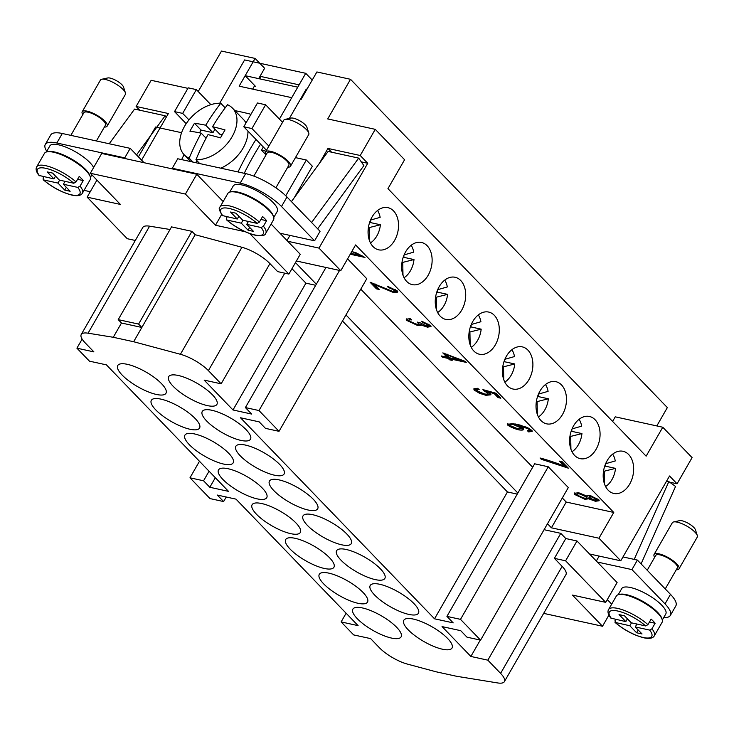 <?xml version="1.0" encoding="UTF-8"?>
<svg xmlns="http://www.w3.org/2000/svg" width="734" height="734" viewBox="0 0 734 734"><rect width="100%" height="100%" fill="white"/><g stroke="black" fill="none" stroke-linecap="round" stroke-linejoin="round"><path stroke-width="1.1" d="M676.28 569.749A14.386 4.349 -150.1 0 0 679.023 568.822L697.254 537.114A14.386 4.349 -150.1 0 0 697.3 535.545A14.386 4.349 -150.1 0 0 694.97 532.168A14.386 4.349 -150.1 0 0 673.638 521.947A14.386 4.349 -150.1 0 0 672.307 522.773L654.077 554.473A14.386 4.349 -150.1 0 0 654.655 557.317M697.3 535.545L695.41 529.719A9.597 2.899 -150.1 0 0 693.85 527.462A9.597 2.899 -150.1 0 0 679.629 520.645L673.638 521.947M679.023 568.822A14.386 4.349 -150.1 0 0 676.739 563.877A14.386 4.349 -150.1 0 0 663.637 555.363A14.386 4.349 -150.1 0 0 654.077 554.473M661.921 618.881A25.424 7.689 -150.1 0 0 657.655 612.358A25.424 7.689 -150.1 0 0 619.413 594.439M618.23 594.687L621.726 588.613A25.424 7.689 29.9 0 1 638.617 590.173A25.424 7.689 29.9 0 1 661.756 605.22A25.424 7.689 29.9 0 1 665.793 613.954L662.297 620.037M647.92 624.652A26.378 7.973 -150.1 0 0 617.661 608.403A26.378 7.973 -150.1 0 0 608.587 609.532C607.33 611.679 608.101 614.551 610.899 618.138L625.818 621.597L619.046 614.587L624.487 615.78L631.249 622.79L645.636 625.937L647.92 624.652L651.113 619.101A26.378 7.973 29.9 0 1 653.315 621.221A26.378 7.973 29.9 0 1 655.123 623.258L649.443 622.01M655.123 623.258L651.93 628.809L649.645 630.093L635.259 626.946L642.03 633.956L636.598 632.772L629.827 625.753L615.009 622.395C624.065 630.02 633.671 635.158 643.828 637.809C649.406 638.965 652.902 638.305 654.324 635.837L662.068 622.359A26.378 7.973 -150.1 0 0 657.875 613.294A26.378 7.973 -150.1 0 0 633.864 597.687A26.378 7.973 -150.1 0 0 616.331 596.063L608.587 609.532M665.243 588.943L677.363 567.868A12.469 3.771 -150.1 0 0 675.381 563.584A12.469 3.771 -150.1 0 0 664.031 556.198A12.469 3.771 -150.1 0 0 655.737 555.436L647.214 570.254M607.146 460.677A21.58 14.873 -77.7 0 1 623.038 451.282A21.58 14.873 -77.7 0 1 629.699 484.055A21.58 14.873 -77.7 0 1 613.808 493.45A21.58 14.873 -77.7 0 1 607.146 460.677M573.557 425.876A21.58 14.873 -77.7 0 1 589.448 416.472A21.58 14.873 -77.7 0 1 596.118 449.245A21.58 14.873 -77.7 0 1 580.218 458.649A21.58 14.873 -77.7 0 1 573.557 425.876M539.967 391.075A21.58 14.873 -77.7 0 1 555.858 381.671A21.58 14.873 -77.7 0 1 562.528 414.444A21.58 14.873 -77.7 0 1 546.628 423.839A21.58 14.873 -77.7 0 1 539.967 391.075M506.377 356.265A21.58 14.873 -77.7 0 1 522.269 346.87A21.58 14.873 -77.7 0 1 528.939 379.643A21.58 14.873 -77.7 0 1 513.038 389.038A21.58 14.873 -77.7 0 1 506.377 356.265M472.788 321.464A21.58 14.873 -77.7 0 1 488.679 312.069A21.58 14.873 -77.7 0 1 495.349 344.842A21.58 14.873 -77.7 0 1 479.449 354.238A21.58 14.873 -77.7 0 1 472.788 321.464M439.198 286.664A21.58 14.873 -77.7 0 1 455.089 277.268A21.58 14.873 -77.7 0 1 461.759 310.042A21.58 14.873 -77.7 0 1 445.868 319.437A21.58 14.873 -77.7 0 1 439.198 286.664M405.608 251.863A21.58 14.873 -77.7 0 1 421.499 242.459A21.58 14.873 -77.7 0 1 428.17 275.232A21.58 14.873 -77.7 0 1 412.279 284.636A21.58 14.873 -77.7 0 1 405.608 251.863M372.019 217.053A21.58 14.873 -77.7 0 1 387.91 207.658A21.58 14.873 -77.7 0 1 394.58 240.431A21.58 14.873 -77.7 0 1 378.689 249.826A21.58 14.873 -77.7 0 1 372.019 217.053M605.477 464.09A20.148 13.882 -77.7 0 1 605.339 466.145L615.523 468.375A20.148 13.882 -77.7 0 1 611.972 479.559A20.148 13.882 -77.7 0 1 605.587 486.541M571.887 429.289A20.148 13.882 -77.7 0 1 571.749 431.344L581.943 433.574A20.148 13.882 -77.7 0 1 578.383 444.758A20.148 13.882 -77.7 0 1 571.997 451.74M538.297 394.479A20.148 13.882 -77.7 0 1 538.16 396.543L548.353 398.773A20.148 13.882 -77.7 0 1 544.793 409.948A20.148 13.882 -77.7 0 1 538.407 416.94M504.708 359.678A20.148 13.882 -77.7 0 1 504.57 361.743L514.763 363.972A20.148 13.882 -77.7 0 1 511.203 375.147A20.148 13.882 -77.7 0 1 504.818 382.139M471.118 324.878A20.148 13.882 -77.7 0 1 470.98 326.933L481.174 329.162A20.148 13.882 -77.7 0 1 477.614 340.347A20.148 13.882 -77.7 0 1 471.228 347.329M437.528 290.077A20.148 13.882 -77.7 0 1 437.4 292.132L447.584 294.362A20.148 13.882 -77.7 0 1 444.024 305.546A20.148 13.882 -77.7 0 1 437.638 312.528M403.939 255.267A20.148 13.882 -77.7 0 1 403.81 257.331L413.994 259.561A20.148 13.882 -77.7 0 1 410.444 270.745A20.148 13.882 -77.7 0 1 404.049 277.727M370.349 220.466A20.148 13.882 -77.7 0 1 370.22 222.53L380.405 224.76A20.148 13.882 -77.7 0 1 376.854 235.935A20.148 13.882 -77.7 0 1 370.459 242.926M104.393 127.055A14.386 4.349 -150.1 0 0 107.136 126.138L125.376 94.429A14.386 4.349 -150.1 0 0 125.413 92.86A14.386 4.349 -150.1 0 0 123.083 89.484A14.386 4.349 -150.1 0 0 101.76 79.254A14.386 4.349 -150.1 0 0 100.43 80.079L82.19 111.788A14.386 4.349 -150.1 0 0 82.777 114.623M125.413 92.86L123.523 87.025A9.597 2.899 -150.1 0 0 121.972 84.777A9.597 2.899 -150.1 0 0 107.751 77.96L101.76 79.254M107.136 126.138A14.386 4.349 -150.1 0 0 104.852 121.193A14.386 4.349 -150.1 0 0 91.759 112.669A14.386 4.349 -150.1 0 0 82.19 111.788M90.043 176.197A25.424 7.689 -150.1 0 0 85.768 169.664A25.424 7.689 -150.1 0 0 47.526 151.745M46.343 152.002L49.839 145.919A25.424 7.689 29.9 0 1 66.739 147.488A25.424 7.689 29.9 0 1 89.869 162.535A25.424 7.689 29.9 0 1 93.613 167.563M76.042 181.959A26.378 7.973 -150.1 0 0 45.783 165.71A26.378 7.973 -150.1 0 0 36.7 166.847C35.443 168.994 36.223 171.857 39.021 175.444L53.94 178.912L47.169 171.903L52.6 173.086L59.371 180.096L73.758 183.243L76.042 181.959L79.235 176.417A26.378 7.973 29.9 0 1 81.437 178.536A26.378 7.973 29.9 0 1 83.245 180.573L80.052 186.115L77.767 187.399L63.381 184.252L65.051 181.344M63.381 184.252L70.143 191.271L64.711 190.078L57.949 183.069L43.563 179.922L43.095 178.032L43.866 176.71M77.767 187.399A24.461 7.395 -150.1 0 1 71.446 194.831A24.461 7.395 -150.1 0 1 43.563 179.922L43.123 179.702C52.187 187.335 61.794 192.473 71.941 195.116C77.52 196.281 81.024 195.62 82.437 193.152L90.19 179.674A26.378 7.973 -150.1 0 0 85.997 170.609A26.378 7.973 -150.1 0 0 61.986 154.993A26.378 7.973 -150.1 0 0 44.453 153.369L36.7 166.847M96.402 140.965L105.476 125.175A12.469 3.771 -150.1 0 0 103.494 120.89A12.469 3.771 -150.1 0 0 92.145 113.513A12.469 3.771 -150.1 0 0 83.859 112.742L70.849 135.368M266.13 154.746A14.386 4.349 29.9 0 1 265.543 151.91L283.774 120.202A14.386 4.349 29.9 0 1 285.113 119.376A14.386 4.349 29.9 0 1 306.436 129.597A14.386 4.349 29.9 0 1 308.766 132.982A14.386 4.349 29.9 0 1 308.73 134.542L290.49 166.251A14.386 4.349 29.9 0 1 287.746 167.178M285.113 119.376L291.104 118.073A9.597 2.899 29.9 0 1 305.316 124.89A9.597 2.899 29.9 0 1 306.876 127.147L308.766 132.982M265.543 151.91A14.386 4.349 29.9 0 1 275.112 152.791A14.386 4.349 29.9 0 1 288.205 161.306A14.386 4.349 29.9 0 1 290.49 166.251M230.88 191.868A25.424 7.689 29.9 0 1 269.121 209.786A25.424 7.689 29.9 0 1 273.397 216.31M229.696 192.125L233.192 186.041A25.424 7.689 29.9 0 1 250.083 187.601A25.424 7.689 29.9 0 1 273.222 202.648A25.424 7.689 29.9 0 1 277.268 211.383L273.773 217.466M253.845 176.105L267.204 152.865A12.469 3.771 29.9 0 1 275.498 153.626A12.469 3.771 29.9 0 1 286.847 161.012A12.469 3.771 29.9 0 1 288.829 165.297L275.883 187.812M261.12 227.522A24.461 7.395 29.9 0 1 254.79 234.944A24.461 7.395 29.9 0 1 226.916 220.035L226.476 219.824C235.531 227.457 245.138 232.595 255.294 235.238C261.854 236.247 265.35 235.596 265.791 233.265L273.543 219.787A26.378 7.973 29.9 0 0 269.341 210.722A26.378 7.973 29.9 0 0 245.339 195.116A26.378 7.973 29.9 0 0 227.797 193.492L220.053 206.97A26.378 7.973 29.9 0 1 229.136 205.832A26.378 7.973 29.9 0 1 259.396 222.081L262.579 216.53A26.378 7.973 29.9 0 1 264.791 218.649A26.378 7.973 29.9 0 1 266.589 220.686L263.405 226.237L261.12 227.522L246.734 224.375L253.496 231.384L248.064 230.201L241.303 223.182L226.916 220.035L226.448 218.154L227.21 216.824M220.053 206.97C218.411 207.511 219.182 210.374 222.374 215.567L237.284 219.026L238.889 216.246M238.018 171.949A248.945 171.554 -77.7 0 1 256.001 139.423M250.973 114.284A248.945 75.272 -150.1 0 0 239.908 111.669A248.945 75.272 -150.1 0 0 234.889 110.614M220.806 168.178A33.571 22.112 -44 0 0 247.954 131.083M245.973 122.973A33.571 22.112 -44 0 0 243.495 119.532L232.513 108.155A33.571 22.112 -44 0 0 227.54 104.751A191.803 132.175 102.3 0 0 212.548 126.707L219.75 134.175L222.237 134.717M212.548 126.707A191.803 57.995 29.9 0 1 225.035 129.936A190.638 131.377 102.3 0 0 220.475 137.864A191.803 57.995 -150.1 0 0 207.988 134.634A191.803 132.175 102.3 0 0 195.96 159.673A33.571 22.112 -44 0 0 229.76 140.359A33.571 22.112 -44 0 0 232.513 108.155M195.96 159.673L199.721 163.563M156.397 394.452A27.819 8.413 29.9 0 1 128.991 380.992A27.819 8.413 29.9 0 1 117.743 365.523A27.819 8.413 29.9 0 1 127.321 364.321A27.819 8.413 29.9 0 1 154.727 377.781A27.819 8.413 29.9 0 1 165.976 393.259A27.819 8.413 29.9 0 1 156.397 394.452M189.987 429.252A27.819 8.413 29.9 0 1 162.581 415.793A27.819 8.413 29.9 0 1 151.332 400.324A27.819 8.413 29.9 0 1 160.911 399.122A27.819 8.413 29.9 0 1 188.317 412.581A27.819 8.413 29.9 0 1 199.565 428.06A27.819 8.413 29.9 0 1 189.987 429.252M223.576 464.053A27.819 8.413 29.9 0 1 196.171 450.603A27.819 8.413 29.9 0 1 184.922 435.124A27.819 8.413 29.9 0 1 194.501 433.932A27.819 8.413 29.9 0 1 221.907 447.382A27.819 8.413 29.9 0 1 233.155 462.86A27.819 8.413 29.9 0 1 223.576 464.053M257.166 498.863A27.819 8.413 29.9 0 1 229.76 485.403A27.819 8.413 29.9 0 1 218.512 469.925A27.819 8.413 29.9 0 1 228.09 468.732A27.819 8.413 29.9 0 1 255.496 482.192A27.819 8.413 29.9 0 1 266.745 497.661A27.819 8.413 29.9 0 1 257.166 498.863M290.756 533.664A27.819 8.413 29.9 0 1 263.35 520.204A27.819 8.413 29.9 0 1 252.101 504.735A27.819 8.413 29.9 0 1 261.68 503.533A27.819 8.413 29.9 0 1 289.086 516.993A27.819 8.413 29.9 0 1 300.334 532.462A27.819 8.413 29.9 0 1 290.756 533.664M324.345 568.465A27.819 8.413 29.9 0 1 296.94 555.005A27.819 8.413 29.9 0 1 285.691 539.536A27.819 8.413 29.9 0 1 295.27 538.334A27.819 8.413 29.9 0 1 322.676 551.794A27.819 8.413 29.9 0 1 333.924 567.272A27.819 8.413 29.9 0 1 324.345 568.465M357.935 603.265A27.819 8.413 29.9 0 1 330.529 589.815A27.819 8.413 29.9 0 1 319.281 574.337A27.819 8.413 29.9 0 1 328.86 573.144A27.819 8.413 29.9 0 1 356.265 586.594A27.819 8.413 29.9 0 1 367.514 602.073A27.819 8.413 29.9 0 1 357.935 603.265M391.525 638.075A27.819 8.413 29.9 0 1 364.119 624.616A27.819 8.413 29.9 0 1 352.87 609.137A27.819 8.413 29.9 0 1 362.449 607.945A27.819 8.413 29.9 0 1 389.855 621.404A27.819 8.413 29.9 0 1 401.103 636.873A27.819 8.413 29.9 0 1 391.525 638.075M207.327 405.599A27.819 8.413 29.9 0 1 179.922 392.139A27.819 8.413 29.9 0 1 168.673 376.661A27.819 8.413 29.9 0 1 178.252 375.469A27.819 8.413 29.9 0 1 205.658 388.928A27.819 8.413 29.9 0 1 216.906 404.397A27.819 8.413 29.9 0 1 207.327 405.599M240.917 440.4A27.819 8.413 29.9 0 1 213.511 426.94A27.819 8.413 29.9 0 1 202.263 411.462A27.819 8.413 29.9 0 1 211.842 410.269A27.819 8.413 29.9 0 1 239.247 423.729A27.819 8.413 29.9 0 1 250.496 439.198A27.819 8.413 29.9 0 1 240.917 440.4M274.507 475.201A27.819 8.413 29.9 0 1 247.101 461.741A27.819 8.413 29.9 0 1 235.853 446.272A27.819 8.413 29.9 0 1 245.431 445.07A27.819 8.413 29.9 0 1 272.837 458.53A27.819 8.413 29.9 0 1 284.086 474.008A27.819 8.413 29.9 0 1 274.507 475.201M308.096 510.002A27.819 8.413 29.9 0 1 280.691 496.551A27.819 8.413 29.9 0 1 269.442 481.073A27.819 8.413 29.9 0 1 279.021 479.88A27.819 8.413 29.9 0 1 306.427 493.331A27.819 8.413 29.9 0 1 317.675 508.809A27.819 8.413 29.9 0 1 308.096 510.002M341.686 544.802A27.819 8.413 29.9 0 1 314.28 531.352A27.819 8.413 29.9 0 1 303.032 515.874A27.819 8.413 29.9 0 1 312.611 514.681A27.819 8.413 29.9 0 1 340.016 528.131A27.819 8.413 29.9 0 1 351.265 543.61A27.819 8.413 29.9 0 1 341.686 544.802M375.276 579.612A27.819 8.413 29.9 0 1 347.87 566.153A27.819 8.413 29.9 0 1 336.622 550.674A27.819 8.413 29.9 0 1 346.2 549.482A27.819 8.413 29.9 0 1 373.606 562.941A27.819 8.413 29.9 0 1 384.855 578.41A27.819 8.413 29.9 0 1 375.276 579.612M408.866 614.413A27.819 8.413 29.9 0 1 381.46 600.953A27.819 8.413 29.9 0 1 370.211 585.484A27.819 8.413 29.9 0 1 379.79 584.282A27.819 8.413 29.9 0 1 407.196 597.742A27.819 8.413 29.9 0 1 418.444 613.22A27.819 8.413 29.9 0 1 408.866 614.413M442.455 649.214A27.819 8.413 29.9 0 1 415.049 635.754A27.819 8.413 29.9 0 1 403.801 620.285A27.819 8.413 29.9 0 1 413.38 619.083A27.819 8.413 29.9 0 1 440.785 632.543A27.819 8.413 29.9 0 1 452.034 648.021A27.819 8.413 29.9 0 1 442.455 649.214M319.308 163.489L327.96 148.433L360.22 155.498L375.257 129.34L404.59 159.728L387.947 188.656L646.131 456.172L662.774 427.234L615.239 416.839L612.596 421.426M591.705 496.01L589.457 496.808M591.246 496.799L588.998 497.606L594.21 500.01L596.439 499.221L591.246 496.799L591.687 496.037M589.301 496.267L588.998 497.606M596.889 498.423L596.577 499.726L596.788 498.331M580.401 493.22L580.337 493.202C577.97 492.872 576.997 493.193 577.429 494.175M579.878 494C577.511 493.67 576.548 493.991 576.97 494.973L583.677 498.019C586.127 498.368 587.099 498.037 586.567 497.037L579.878 494L580.337 493.202M577.273 493.542L576.97 494.973M587.026 496.248L586.75 497.689L587.209 496.89L586.594 495.89M577.107 495.092L574.621 492.936M589.686 497.964L585.383 498.496L583.741 498.037M599.173 500.322L594.356 500.037M589.622 498.074L589.228 498.753L584.934 499.294L574.566 494.432L574.245 493.294L578.686 492.743L586.539 495.973L589.925 495.514L598.816 499.726L599.109 500.762L595.412 501.267L589.191 499.001M518.112 425.289L514.103 423.894C511.286 423.49 510.029 423.747 510.341 424.665M513.644 424.683C510.827 424.289 509.579 424.546 509.891 425.463L517.25 428.555C520.03 428.986 521.186 428.739 520.7 427.794L513.644 424.683L514.103 423.894M510.231 424.179L509.891 425.463L507.671 423.711M520.7 427.794L521.186 427.032M532.242 430.95L528.783 430.794M523.764 428.986L517.286 428.564M521.296 425.417L518.461 424.692L518.002 425.491L523.516 428.61L523.727 429.418M529.829 429.959L529.333 428.528M529.159 431.133L528.709 431.931L527.296 430.656L529.37 430.748L529.434 429.794L527.645 428.583L518.002 425.491M523.516 428.61C524.186 430.005 522.562 430.427 518.654 429.858C513.873 428.518 510.167 426.885 507.524 424.968L507.258 424.059L515.699 424.023L526.755 427.28L531.902 430.399L532.187 431.39L528.709 431.931M528.058 427.867L527.645 428.583M529.37 430.748L529.884 428.995M460.759 359.577L460.42 360.155L446.676 354.678L449.703 357.807L460.42 360.155M447.024 354.082L446.676 354.678M451.08 359.247L448.648 357.651L442.877 356.32M464.732 361.174L451.337 358.238L450.878 359.027L452.172 360.376L449.492 359.788L448.199 358.44L442.51 357.201L441.327 355.981L447.015 357.229L442.831 352.889L465.31 361.403L466.273 362.403L450.878 359.027M447.015 357.229L447.474 356.43L444.382 353.228M442.96 356.403L442.51 357.201M448.648 357.651L448.199 358.44M449.951 358.999L449.492 359.788M378.203 288.343L376.937 288.067L371.725 282.663M397.745 291.673L392.58 291.38L394.883 290.398L388.231 287.398L387.323 286.205L397.314 290.948L397.663 292.114L393.736 292.627L374.569 284.581L379.294 289.48L376.478 288.866L370.101 282.251L392.589 291.38M388.231 287.398L388.681 286.59M395.342 289.6L395.076 291.059L395.121 289.416M376.937 288.067L376.478 288.866M374.982 283.874L374.569 284.581M381.423 286.765L380.992 287.508M362.743 256.065L350.705 253.432M358.972 254.322L358.541 255.074L352.659 251.854L355.485 252.478L364.991 257.451L350.246 254.23M350.733 253.368L358.541 255.074M409.086 320.987L406.608 318.877M421.711 323.933C421.692 324.767 420.334 324.96 417.646 324.511L415.701 323.942M431.069 326.171L426.353 325.924M421.683 323.978L421.252 324.722C421.233 325.557 419.885 325.749 417.196 325.3L406.526 320.318L406.232 319.244L410.168 318.611L411.728 319.914C409.306 319.694 408.37 320.006 408.939 320.85L415.884 323.988C418.215 324.318 419.123 324.006 418.619 323.043L417.462 322.116L420.151 322.813L426.234 325.905L428.372 325.079L428.528 325.63L428.739 324.208M418.93 322.492L418.793 323.676L419.288 322.584M410.664 319.024L409.242 319.492L408.939 320.85M422.784 321.565L422.334 322.336L421.683 321.235L430.73 325.575L430.986 326.612L427.399 327.153L421.252 325.052M428.821 324.281L428.372 325.079L422.334 322.336M490.918 394.387L486.358 394.516L479.999 392.497L474.182 388.543M499.735 397.066L498.496 396.8L494.716 392.883M487.743 390.947L487.312 391.69L490.615 393.901L490.863 394.819L485.899 395.305L479.541 393.296L474.136 390.038L473.806 388.901L477.678 388.295L479.174 389.635C476.88 389.405 475.999 389.708 476.522 390.561L484.376 393.947C487.202 394.378 488.321 394.066 487.725 393.002L487.917 393.672L488.376 392.883L488.037 392.075M487.367 391.589L484.513 390.057M478.173 388.736L476.825 389.203L476.522 390.561M494.633 392.864L494.202 393.617L487.312 391.69M498.496 396.8L498.037 397.589L494.202 393.617M484.082 389.938L483.651 390.681L482.908 389.607L496.056 393.25L500.827 398.204L498.037 397.589M488.183 392.213L487.725 393.002L483.651 390.681M543.123 458.814L541.71 458.475L541.252 459.264L540.041 458.007C543.802 458.759 559.491 463.961 564.061 466.017L564.519 465.218L560.886 461.457M567.29 467.063L564.134 465.897M564.061 466.017L559.336 461.126L562.152 461.741L568.382 468.191L541.252 459.264M566.575 466.907L566.116 467.696M347.586 258.845L366.78 278.727L279.03 431.326L265.451 428.353L259.185 421.857L240.504 417.774L434.528 618.799L507.451 491.964L517.25 494.11M532.673 467.274L360.779 289.168M434.528 618.799L453.199 622.882L446.933 616.386L534.673 463.796L548.261 466.769L568.309 487.55L480.568 640.14L466.989 637.167L460.723 630.671L442.042 626.588L470.87 656.453L487.844 660.169L500.597 673.381A23.983 7.248 29.9 0 1 504.414 681.629A23.983 7.248 29.9 0 1 497.588 682.932L456.502 676.262L436.134 671.803L407.443 664.105A23.983 7.248 29.9 0 1 379.46 647.773L370.624 638.617L353.65 634.91L341.117 621.918L358.091 625.634L236.018 499.148L217.347 495.065L223.613 501.561L210.025 498.588L189.978 477.806L203.557 480.779L209.823 487.275L228.503 491.358L106.421 364.871L89.447 361.156L76.914 348.173L93.888 351.889L85.052 342.732A23.983 7.248 29.9 0 1 81.245 334.493A23.983 7.248 29.9 0 1 88.071 333.19L113.275 337.282L133.643 341.732L180.408 354.283A23.983 7.248 29.9 0 1 208.392 370.615L221.136 383.827L204.162 380.111L232.99 409.976L305.922 283.15L315.712 285.297M361.284 161.875L367.734 163.287L318.969 248.101L340.769 270.699L355.586 244.936L613.771 512.451L566.235 502.047L562.308 497.982M504.414 681.629L565.951 574.612A23.983 7.248 -150.1 0 0 562.134 566.373L554.399 558.354L565.602 560.804L605.706 602.357L572.428 595.081L602.513 626.249L543.665 613.367M170.049 229.494L149.598 226.173A23.983 7.248 -150.1 0 0 142.781 227.476L81.245 334.493M191.923 231.348L171.545 226.889L118.22 319.639L138.588 324.089L191.923 231.348L195.18 234.724L241.936 247.275L180.408 354.283M271.094 224.035L300.261 254.258L288.866 274.076L277.663 271.617L269.919 263.598A23.983 7.248 -150.1 0 0 241.936 247.275M288.866 274.076L249.826 233.623M245.184 231.733L215.484 225.237L185.408 194.07L90.337 173.27L120.413 204.437L87.135 197.152L127.248 238.706L135.304 240.477M221.622 214.567L215.484 225.237M90.337 173.27L101.732 153.452L196.804 174.252L223.154 201.566M196.804 174.252L185.408 194.07M96.934 180.114L87.135 197.152M279.957 233.219L314.592 240.798L281.498 206.511A33.571 10.157 -150.1 0 0 240.192 183.133L172.279 168.269L173.031 169.049M113.275 337.282L121.477 323.015L118.22 319.639M291.958 268.69L305.922 283.15M295.463 262.598L316.326 284.223M340.769 270.699L296.389 260.992M318.969 248.101L287.728 241.266M285.765 195.785L306.344 160.003L295.453 157.617M265.965 151.167L261.524 150.195L263.341 147.029L243.789 126.771L251.946 128.551L265.616 104.769L257.469 102.989L243.789 126.771M279.415 119.073L305.739 73.308L244.615 59.931L219.714 103.246M181.582 132.707L155.59 127.019L138.423 156.865M121.477 323.015L141.845 327.465L138.588 324.089M133.643 341.732L195.18 234.724M284.764 273.176L221.136 383.827M554.399 558.354L565.795 538.536L576.997 540.986L565.602 560.804M576.997 540.986L617.101 582.548L605.706 602.357M608.917 615.11L602.513 626.249M607.302 599.586L611.688 604.137M232.99 409.976L251.661 414.068L245.395 407.572L258.983 410.545L279.03 431.326M325.969 267.46L245.395 407.572M339.548 270.433L258.983 410.545M446.933 616.386L460.512 619.358L480.568 640.14M548.261 466.769L460.512 619.358M215.328 477.706L209.823 487.275M226.228 497.01L223.613 501.561M199.474 461.282L189.978 477.806M209.062 471.21L203.557 480.779M547.5 523.746L551.427 527.81L598.962 538.215L620.762 560.813L669.536 475.99L677.06 483.789L669.619 482.155M566.235 502.047L551.427 527.81M345.962 314.932L517.865 493.037M589.53 553.977L620.762 560.813M544.077 529.691L560.776 533.343L565.795 538.536M342.466 321.015L507.451 491.964M480.284 640.076L470.87 656.453M560.776 533.343L487.844 660.169M346.118 613.22L341.117 621.918M82.135 339.099L76.914 348.173M192.932 162.076L189.17 158.186A191.803 132.175 -77.7 0 1 201.199 133.148A191.803 57.995 -150.1 0 0 189.913 131.175A190.638 131.377 -77.7 0 1 194.473 123.248A191.803 57.995 29.9 0 1 205.749 125.22A191.803 132.175 -77.7 0 1 220.75 103.265L225.182 107.852M205.749 125.22L212.961 132.689L201.079 130.092L199.51 132.817M214.961 129.212L212.961 132.689M194.473 123.248L201.079 130.092M201.199 133.148L206.061 138.194M196.895 160.636L195.712 162.691M220.75 103.265A33.571 22.112 -44 0 0 186.95 122.578A33.571 22.112 -44 0 0 184.197 154.782A33.571 22.112 -44 0 0 189.17 158.186M184.078 154.663A248.945 171.554 102.3 0 0 181.647 159.617M260.57 144.148A240.229 165.554 102.3 0 0 244.229 173.307M282.553 122.321L265.616 104.769M188.977 119.926L182.674 113.394L196.354 89.612L188.198 87.832L174.527 111.614L182.674 113.394M186.188 123.688L174.527 111.614M268.883 146.103L251.946 128.551M266.479 150.277L263.341 147.029M210.869 104.659L196.354 89.612M241.303 223.182L242.972 220.273M260.909 219.448L266.589 220.686M237.284 219.026L230.522 212.016L235.953 213.209L242.725 220.218L257.102 223.365L259.396 222.081M248.064 230.201L249.67 227.412M246.734 224.375L248.404 221.466M64.711 190.078L66.317 187.298M57.949 183.069L59.619 180.151M53.94 178.912L55.536 176.132M83.245 180.573L77.556 179.325M306.775 89.557L306.28 89.053L289.379 118.449M305.739 73.308L312.244 80.043M266.047 154.883L261.524 150.195M259.864 76.584L260.909 76.813L259.735 78.868M291.728 97.668L239.146 86.172L245.174 75.694L255.441 86.328L254.395 86.098M311.592 222.512L358.678 158.113L328.126 151.433L291.426 201.611M358.678 158.113L363.881 165.609L317.666 228.806M166.205 117.302L165.141 115.77L136.533 154.902M109.219 143.763L134.588 109.082L165.141 115.77M245.165 75.675L297.756 87.181M84.043 190.354L90.264 191.712M306.344 160.003L312.354 166.233L294.178 197.859M314.592 240.798L320.061 231.283L286.976 196.996A33.571 10.157 29.9 0 0 245.661 173.619L177.747 158.755L172.279 168.269M125.496 158.654L124.743 157.874L56.839 143.011A33.571 10.157 -150.1 0 0 45.279 144.46L50.747 134.946A33.571 10.157 29.9 0 1 62.307 133.496L130.212 148.36L144.066 162.709M45.279 144.46A33.571 10.157 -150.1 0 0 46.756 151.277M124.743 157.874L130.212 148.36M327.96 148.433L331.575 152.186M287.012 240.523L289.958 235.403M360.22 155.498L367.734 163.287M599.173 556.088L596.329 561.024M139.735 110.21L136.12 106.458L168.38 113.522L141.579 160.131M613.771 512.451L598.962 538.215M662.774 427.234L692.098 457.621L677.06 483.789M187.904 88.346L151.167 80.3L136.12 106.458M370.514 220.081L380.148 217.337A20.148 13.882 -77.7 0 0 377.56 210.502M380.405 224.76L368.367 227.797M370.22 222.53L369.532 222.723M369.156 227.971L369.404 240.449M404.104 254.891L413.737 252.138A20.148 13.882 -77.7 0 0 411.15 245.303M413.994 259.561L401.957 262.598M403.81 257.331L403.122 257.524M402.746 262.772L402.994 275.25M437.693 289.691L447.327 286.939A20.148 13.882 -77.7 0 0 444.731 280.104M447.584 294.362L435.546 297.398M437.4 292.132L436.712 292.334M436.335 297.573L436.574 310.06M471.283 324.492L480.917 321.74A20.148 13.882 -77.7 0 0 478.32 314.904M481.174 329.162L469.136 332.199M470.98 326.933L470.301 327.135M469.925 332.374L470.164 344.861M504.873 359.293L514.506 356.55A20.148 13.882 -77.7 0 0 511.91 349.714M514.763 363.972L502.726 367.009M504.57 361.743L503.891 361.935M503.515 367.183L503.753 379.661M538.462 394.103L548.096 391.35A20.148 13.882 -77.7 0 0 545.5 384.515M548.353 398.773L536.306 401.81M538.16 396.543L537.481 396.736M537.104 401.984L537.343 414.462M572.052 428.904L581.677 426.151A20.148 13.882 -77.7 0 0 579.089 419.316M581.943 433.574L569.896 436.611M571.749 431.344L571.07 431.546M570.694 436.785L570.933 449.272M605.642 463.704L615.266 460.952A20.148 13.882 -77.7 0 0 612.679 454.117M615.523 468.375L603.486 471.411M605.339 466.145L604.66 466.347M604.284 471.586L604.522 484.073M375.257 129.34L327.722 118.936L350.513 79.3L667.353 407.59L656.811 425.931M245.184 75.685L255.102 58.426L221.484 51.068L198.694 90.704L197.051 90.346M255.102 58.426L264.625 68.29L258.68 78.639M260.029 76.299L299.096 84.85M300.252 99.54L300.949 99.686L316.895 71.95L350.513 79.3M254.698 85.557L252.652 89.126M625.818 621.597L627.423 618.817M635.259 626.946L636.938 624.028M636.598 632.772L638.195 629.983M629.827 625.753L631.506 622.845M649.645 630.093A24.461 7.395 -150.1 0 1 643.323 637.516A24.461 7.395 -150.1 0 1 615.441 622.606L614.982 620.725L615.743 619.395M641.076 563.895L675.555 486.44L668.839 481.596L666.6 481.1M668.839 481.596L634.204 559.391M597.302 562.024L631.928 569.602L665.022 603.889A33.571 10.157 29.9 0 1 670.362 615.422L675.831 605.908A33.571 10.157 -150.1 0 0 670.491 594.375L637.406 560.088L622.992 556.941M670.362 615.422A33.571 10.157 29.9 0 1 663.719 617.569M631.928 569.602L637.406 560.088M645.636 625.937A24.461 7.395 -150.1 0 0 617.753 611.027A24.461 7.395 -150.1 0 0 611.431 618.45M654.324 635.837A26.378 7.973 -150.1 0 0 651.93 628.809M82.437 193.152A26.378 7.973 -150.1 0 0 80.052 186.115M73.758 183.243A24.461 7.395 -150.1 0 0 45.875 168.334A24.461 7.395 -150.1 0 0 39.553 175.765M222.897 215.879A24.461 7.395 29.9 0 1 229.228 208.456A24.461 7.395 29.9 0 1 257.102 223.365M575.025 493.643L574.566 494.432M585.383 498.496L584.934 499.294M595.87 500.478L595.412 501.267M507.983 424.169L507.524 424.968M519.103 429.069L518.654 429.858M394.186 291.829L393.736 292.627M406.985 319.529L406.526 320.318M417.646 324.511L417.196 325.3M427.849 326.355L427.399 327.153M474.586 389.249L474.136 390.038M479.999 392.497L479.541 393.296M486.358 394.516L485.899 395.305M548.637 460.493L548.252 461.163M269.919 263.598L208.392 370.615M562.134 566.373L500.597 673.381M149.598 226.173L88.071 333.19M263.405 226.237A26.378 7.973 29.9 0 1 265.791 233.265M240.192 183.133L245.661 173.619M281.498 206.511L286.976 196.996M56.839 143.011L62.307 133.496M665.022 603.889L670.491 594.375M90.42 177.344L91.86 174.848M530.187 429.729L529.737 430.519M190.785 161.608L184.197 154.782"/></g></svg>
